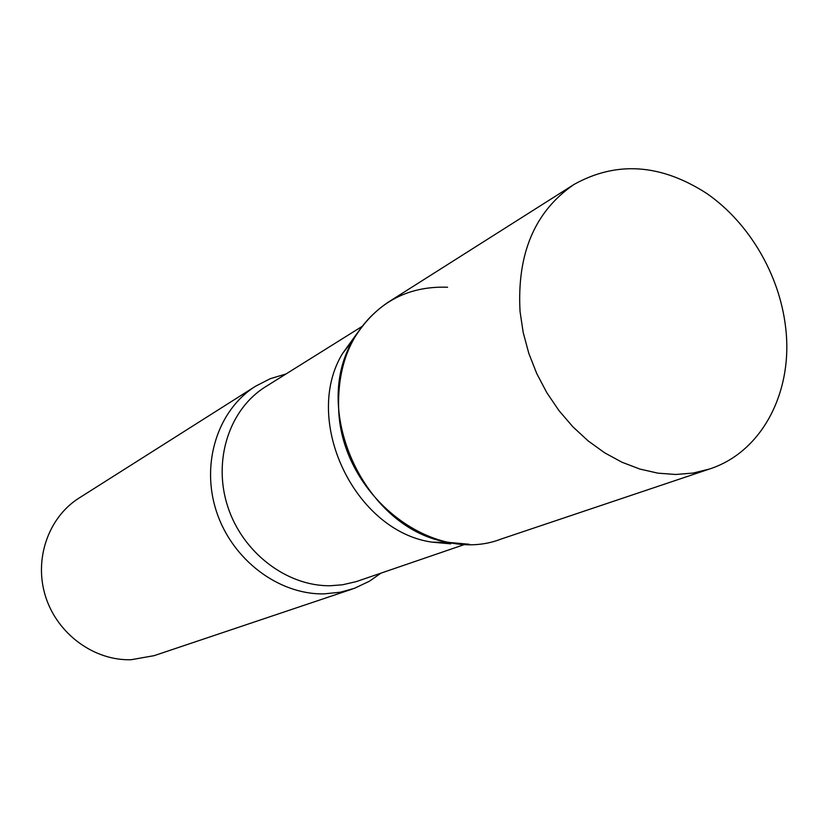 <?xml version="1.0" encoding="UTF-8"?>
<svg xmlns="http://www.w3.org/2000/svg" width="828" height="828" viewBox="0 0 828 828"><rect width="100%" height="100%" fill="white"/><g stroke="black" fill="none" stroke-linecap="round" stroke-linejoin="round"><path stroke-width="1.24" d="M574.125 184.385L388.156 302.22C353.401 325.911 336.913 362.022 338.693 410.564C342.347 495.962 433.003 565.586 500.971 539.1L709.658 468.969C762.826 451.715 793.71 390.485 785.513 326.491C779.22 274.037 748.833 222.546 706.729 193.452C660.785 163.84 616.581 160.829 574.125 184.385C534.847 211.223 516.827 253.637 520.056 311.628L523.213 332.577L528.802 353.349L536.73 373.531L546.853 392.741L558.962 410.595L572.821 426.751L588.149 440.91L604.647 452.812L621.983 462.241L639.837 469.052L657.856 473.15L675.72 474.485L693.088 473.067L709.658 468.969M450.742 543.851L432.288 542.174C354.777 531.597 301.847 420.458 342.481 353.608L357.106 333.311M469.259 544.265L449.532 542.475C366.597 531.162 309.631 411.557 353.111 340.039C375.043 303.431 406.527 285.826 447.575 287.233M380.921 573.173L369.35 581.266L354.436 588.315L340.38 592.206L323.986 593.883C278.539 594.763 232.047 559.676 216.418 511.383C200.552 463.142 217.961 409.756 255.573 386.221L270.27 378.696L286.043 373.956M352.2 589.101L154.215 655.631L131.207 659.719C94.33 660.941 57.505 634.207 45.654 596.781C33.617 559.417 48.324 517.334 79.136 498.011L255.573 386.221M465.398 544.203L356.195 581.629L342.585 584.775L330.507 585.738C286.985 586.493 242.521 552.711 227.679 506.394C212.61 460.13 229.439 409.063 265.571 386.748L361.774 326.625M432.288 542.174L449.532 542.475M342.481 353.608L353.111 340.039"/></g></svg>
